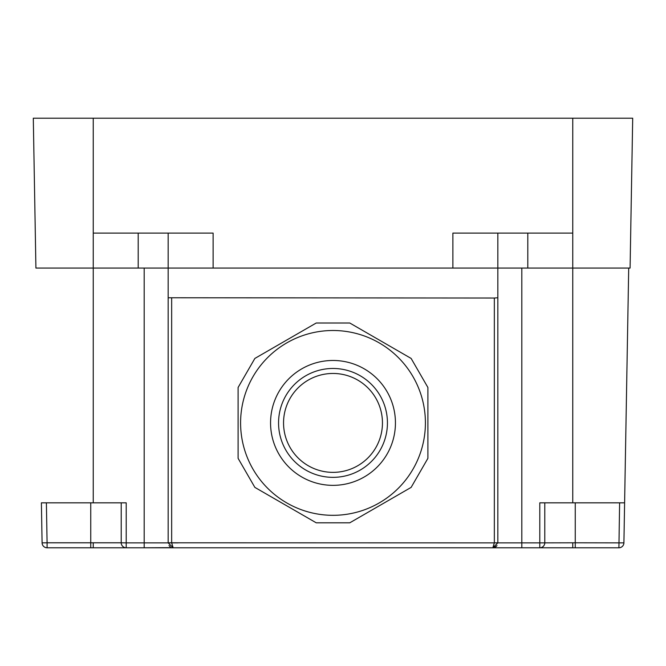 <?xml version="1.0" encoding="UTF-8"?>
<svg xmlns="http://www.w3.org/2000/svg" width="666" height="666" viewBox="0 0 666 666"><rect width="100%" height="100%" fill="white"/><g stroke="black" fill="none" stroke-linecap="round" stroke-linejoin="round"><path stroke-width="1" d="M544.788 502.83L544.788 542.79L544.788 502.83L539.793 502.83L572.76 502.83L572.76 268.065L630.086 268.065L632.7 118.215L33.3 118.215L34.366 179.221M171.961 547.643L144.189 547.785L144.189 268.065L168.165 268.065L168.165 542.79L168.165 268.065L35.914 268.065L33.3 118.215M46.387 502.83L47.086 542.79L42.091 542.873L41.392 502.83L93.24 502.83L93.24 118.215M213.12 268.065L213.12 233.1L93.24 233.1M452.88 268.065L452.88 233.1L572.76 233.1L572.76 118.215M630.086 268.065L632.7 118.215M247.086 547.785L173.16 547.785L171.661 542.873L173.16 547.785L492.84 547.785L497.835 542.873L521.811 542.873L521.811 268.065L497.835 268.065L572.76 268.065L572.76 233.1M168.165 233.1L168.165 268.065L497.835 268.065L497.835 542.79L494.338 542.848L497.835 542.873A4.995 4.995 0 0 0 497.835 542.79L497.835 542.832M572.76 542.873L572.76 547.785L492.84 547.785L494.338 542.873L168.165 542.79A4.995 4.995 0 0 0 168.165 542.873L173.16 547.785M497.835 233.1L497.835 542.79A4.995 4.995 0 0 1 497.835 542.873M572.76 502.83L624.608 502.83L628.704 268.065M575.258 502.83L575.258 542.79L539.793 542.873L539.793 547.785A4.995 4.995 0 0 0 544.788 542.79A4.995 4.995 0 0 1 539.793 547.785L618.914 547.785A4.995 4.995 0 0 0 623.909 542.873L624.608 502.83M42.091 542.873A4.995 4.995 0 0 0 43.59 546.353A4.995 4.995 0 0 1 42.091 542.873L41.392 502.83M178.155 542.873L126.207 542.873L126.207 502.83L93.24 502.83M497.835 297.76L494.338 298.027L494.338 542.848M168.165 297.76L494.338 298.027M90.743 502.83L90.743 542.79L47.086 542.79L47.086 547.785A4.995 4.995 0 0 1 43.59 546.353A4.995 4.995 0 0 0 47.086 547.785L126.207 547.785A4.995 4.995 0 0 1 121.212 542.79L121.212 502.83L121.212 542.79L126.207 542.873L126.207 547.785A4.995 4.995 0 0 1 121.212 542.79A4.995 4.995 0 0 0 126.207 547.785A4.995 4.995 0 0 1 121.212 542.79L90.743 542.79L90.743 547.785L173.027 547.785M539.793 502.83L539.793 542.873L521.811 542.873L521.811 547.785L418.914 547.785M487.845 542.873L473.06 542.873L494.338 542.873L492.84 547.785L496.411 546.287M238.095 458.333L238.095 387.487L254.87 358.433L316.225 323.01L349.775 323.01L411.13 358.433L427.905 387.487L427.905 458.333L411.13 487.387L349.775 522.81L316.225 522.81L254.87 487.387L238.095 458.333M414.094 467.216A92.407 92.407 0 0 0 377.306 341.816A92.407 92.407 0 0 0 251.906 378.604A92.407 92.407 0 0 0 288.694 504.004A92.407 92.407 0 0 0 414.094 467.216A92.407 92.407 0 0 1 288.694 504.004A92.407 92.407 0 0 1 251.906 378.604A92.407 92.407 0 0 1 377.306 341.816A92.407 92.407 0 0 1 414.094 467.216M289.602 399.2A49.45 49.45 0 0 1 356.71 379.512A49.45 49.45 0 0 1 376.398 446.62A49.45 49.45 0 0 1 309.29 466.308A49.45 49.45 0 0 1 289.602 399.2M527.805 268.065L527.805 233.1M138.195 268.065L138.195 233.1M619.613 502.83L618.914 547.785A4.995 4.995 0 0 0 623.909 542.873L575.258 542.79L575.258 547.785M93.24 542.873L93.24 547.785M171.661 298.027L171.661 542.848M285.223 396.811A54.446 54.446 0 0 1 359.099 375.133A54.446 54.446 0 0 1 380.777 449.009A54.446 54.446 0 0 1 306.901 470.687A54.446 54.446 0 0 1 285.223 396.811M278.205 392.973A62.438 62.438 0 0 1 362.937 368.115A62.438 62.438 0 0 1 387.795 452.847A62.438 62.438 0 0 1 303.063 477.705A62.438 62.438 0 0 1 278.205 392.973M170.371 546.936L168.998 545.554M492.84 547.785L494.039 547.643L492.84 547.785M495.629 546.936L497.002 545.554L495.629 546.936"/></g></svg>
